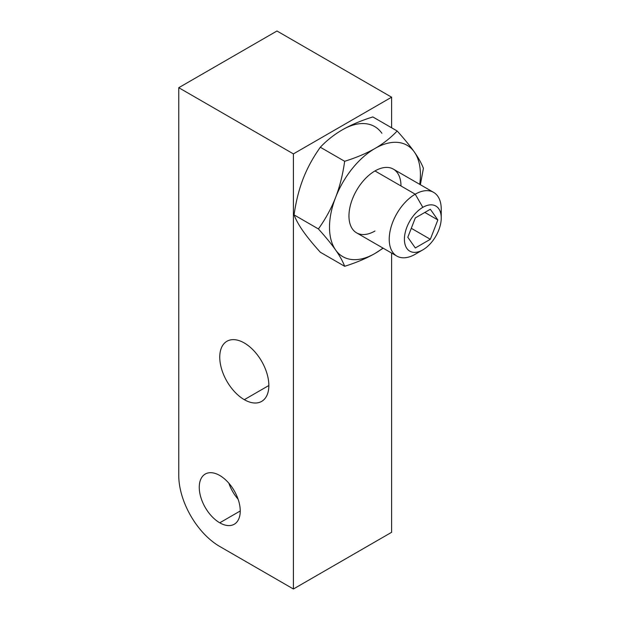 <?xml version="1.0" encoding="UTF-8"?>
<svg xmlns="http://www.w3.org/2000/svg" width="620" height="620" viewBox="0 0 620 620"><rect width="100%" height="100%" fill="white"/><g stroke="black" fill="none" stroke-linecap="round" stroke-linejoin="round"><path stroke-width="0.93" d="M391.615 127.79L391.615 97.193L391.615 127.79L391.615 97.193L293.407 153.892L293.407 589L293.407 153.892L178.762 87.699L178.762 475.478A57.97 33.465 -120 0 0 219.751 546.476L293.407 589L391.615 532.301L391.615 253.061M391.615 97.193L276.969 31L178.762 87.699L293.407 153.892L391.615 97.193L276.969 31L178.762 87.699L276.969 31L391.615 97.193L293.407 153.892L178.762 87.699L178.762 475.478L178.762 87.699M240.242 510.973L219.751 522.807A28.985 16.732 -120 0 0 234.244 524.241A28.985 16.732 -120 0 0 238.685 501.022A28.985 16.732 -120 0 0 219.751 475.478A28.985 16.732 -120 0 0 205.259 474.044A28.985 16.732 -120 0 0 200.818 497.271A28.985 16.732 -120 0 0 219.751 522.807L240.242 510.973L219.751 522.807A28.985 16.732 60 0 1 199.253 487.312A28.985 16.732 60 0 1 219.751 475.478A28.985 16.732 60 0 1 240.242 510.973A28.985 16.732 60 0 1 219.751 522.807A28.985 16.732 -120 0 0 237.499 497.558A28.985 16.732 -120 0 0 202.004 477.067A28.985 16.732 -120 0 0 219.751 522.807M238.111 499.232A28.985 16.732 60 0 1 228.85 483.197A28.985 16.732 -120 0 0 238.111 499.232A28.985 16.732 60 0 1 228.85 483.197M244.303 342.976A34.72 20.049 60 0 1 268.855 385.501A34.72 20.049 60 0 1 244.303 399.675A34.72 20.049 60 0 1 219.751 357.151A34.72 20.049 60 0 1 244.303 342.976A34.72 20.049 -120 0 0 226.943 341.256A34.72 20.049 -120 0 0 221.619 369.078A34.72 20.049 -120 0 0 244.303 399.675A34.72 20.049 -120 0 0 261.663 401.396A34.72 20.049 -120 0 0 266.988 373.573A34.72 20.049 -120 0 0 244.303 342.976M268.855 385.501L244.303 399.675A34.72 20.049 -120 0 0 265.562 369.427A34.72 20.049 -120 0 0 223.037 344.875A34.72 20.049 -120 0 0 244.303 399.675M419.725 184.349A64.294 37.123 120 0 0 414.338 152.001C418.531 157.984 421.554 163.424 423.406 168.33C421.554 163.424 418.531 157.984 414.338 152.001C410.099 145.994 404.372 138.989 397.157 130.983L372.822 116.932C361.065 120.621 350.966 124.891 342.511 129.743C350.966 124.891 361.065 120.621 372.822 116.932L397.157 130.983C404.372 138.989 410.099 145.994 414.338 152.001A64.294 37.123 120 0 0 374.968 148.482A64.294 37.123 120 0 0 335.598 197.462C339.791 186.589 342.813 174.53 344.658 161.293C356.415 157.612 366.513 153.342 374.968 148.482C383.377 143.608 390.771 137.772 397.157 130.983C404.372 138.989 410.099 145.994 414.338 152.001A64.294 37.123 120 0 1 419.725 184.349A64.294 37.123 120 0 0 414.338 152.001A64.294 37.123 120 0 0 374.968 148.482C383.377 143.608 390.771 137.772 397.157 130.983L372.822 116.932C361.065 120.621 350.966 124.891 342.511 129.743A64.294 37.123 -60 0 1 381.881 133.261A64.294 37.123 120 0 0 342.511 129.743C334.103 134.625 326.709 140.461 320.323 147.242C313.108 157.379 307.373 167.873 303.141 178.723C298.949 189.604 295.926 201.663 294.074 214.892L318.417 228.943C325.632 218.813 331.359 208.32 335.598 197.462A64.294 37.123 120 0 0 335.598 249.961A64.294 37.123 120 0 0 374.968 253.479A64.294 37.123 120 0 0 382.943 248.062A64.294 37.123 120 0 1 374.968 253.479C366.521 258.331 356.415 262.601 344.658 266.29C342.813 261.384 339.791 255.944 335.598 249.961A64.294 37.123 120 0 0 374.968 253.479C366.521 258.331 356.415 262.601 344.658 266.29L320.323 252.239L344.658 266.29C342.813 261.384 339.791 255.944 335.598 249.961C331.359 243.954 325.632 236.949 318.417 228.943L294.074 214.892C295.926 219.798 298.949 225.238 303.141 231.221C307.381 237.235 313.108 244.241 320.323 252.239L344.658 266.29C356.415 262.601 366.521 258.331 374.968 253.479L383.175 248.194L374.968 253.479A64.294 37.123 120 0 0 382.943 248.062M178.762 475.478A57.97 33.465 -120 0 0 219.751 546.476L293.407 589L219.751 546.476A57.97 33.465 -120 0 1 178.762 475.478M293.407 589L391.615 532.301L293.407 589L293.407 153.892M396.839 256.083L356.578 232.833A36.782 21.235 -60 0 1 350.943 203.36A36.782 21.235 -60 0 1 374.968 170.95A36.782 21.235 -60 0 1 393.359 169.128L433.62 192.37A36.782 21.235 120 0 0 415.229 194.192L374.968 170.95L415.229 194.192A36.782 21.235 120 0 0 391.204 226.61A36.782 21.235 120 0 0 396.839 256.083A36.782 21.235 120 0 0 415.229 254.262A36.782 21.235 -60 0 1 389.221 239.243A36.782 21.235 -60 0 1 415.229 194.192L422.825 207.351A26.04 15.035 120 0 0 404.411 239.243A26.04 15.035 120 0 0 422.825 249.876L415.229 254.262L422.825 249.876A26.04 15.035 120 0 0 441.239 217.976A26.04 15.035 120 0 0 422.825 207.351A26.04 15.035 120 0 0 404.411 239.243A26.04 15.035 120 0 0 422.825 249.876L422.825 249.876A26.04 15.035 120 0 0 441.239 217.976A26.04 15.035 120 0 0 422.825 207.351L415.229 194.192A36.782 21.235 -60 0 1 441.239 209.211L441.239 217.976M422.825 249.876A26.04 15.035 120 0 0 438.774 208.769A26.04 15.035 120 0 0 406.875 227.184A26.04 15.035 120 0 0 422.825 249.876L415.229 254.262A36.782 21.235 120 0 1 389.259 237.631A36.782 21.235 120 0 1 417.989 192.774A36.782 21.235 120 0 1 440.913 214.163A36.782 21.235 120 0 0 433.62 192.37M374.968 170.95A36.782 21.235 -60 0 1 400.977 185.969A36.782 21.235 120 0 0 374.968 170.95A36.782 21.235 120 0 0 348.959 216A36.782 21.235 120 0 0 374.968 231.012A36.782 21.235 -60 0 1 348.959 216A36.782 21.235 -60 0 1 374.968 170.95L415.229 194.192L422.825 207.351M381.881 133.261A64.294 37.123 -60 0 0 342.511 129.743C334.103 134.625 326.709 140.461 320.323 147.242L344.658 161.293C356.415 157.612 366.513 153.342 374.968 148.482A64.294 37.123 120 0 0 335.598 197.462C339.791 186.589 342.813 174.53 344.658 161.293L320.323 147.242C313.108 157.379 307.373 167.873 303.141 178.723C298.949 189.604 295.926 201.663 294.074 214.892C295.926 219.798 298.949 225.238 303.141 231.221C307.381 237.235 313.108 244.241 320.323 252.239C313.108 244.241 307.381 237.235 303.141 231.221C298.949 225.238 295.926 219.798 294.074 214.892L318.417 228.943C325.632 218.813 331.359 208.32 335.598 197.462A64.294 37.123 120 0 0 335.598 249.961C331.359 243.954 325.632 236.949 318.417 228.943C325.632 236.949 331.359 243.954 335.598 249.961C339.791 255.944 342.813 261.384 344.658 266.29M397.157 130.983C390.771 137.772 383.377 143.608 374.968 148.482A64.294 37.123 120 0 1 414.338 152.001C418.531 157.984 421.554 163.424 423.406 168.33L420.368 184.721M383.175 248.194L374.968 253.479A64.294 37.123 120 0 1 335.598 249.961A64.294 37.123 120 0 1 335.598 197.462C331.359 208.32 325.632 218.813 318.417 228.943M430.334 209.258L437.844 219.945L430.334 239.289L415.315 247.961L407.813 237.282L415.315 217.93L430.334 209.258L437.844 219.945L424.839 212.435L437.844 219.945L430.334 239.289L411.293 228.299L430.334 239.289L415.315 247.961L407.813 237.282L415.315 217.93L430.334 209.258L415.315 217.93L407.813 237.282L415.315 247.961L430.334 239.289L437.844 219.945L430.334 209.258M342.511 129.743C334.103 134.625 326.709 140.461 320.323 147.242C313.108 157.379 307.373 167.873 303.141 178.723C298.949 189.604 295.926 201.663 294.074 214.892M320.323 147.242L344.658 161.293C342.813 174.53 339.791 186.589 335.598 197.462A64.294 37.123 120 0 1 374.968 148.482C366.513 153.342 356.415 157.612 344.658 161.293M437.844 219.945L424.839 212.435M430.334 239.289L411.293 228.299"/></g></svg>

